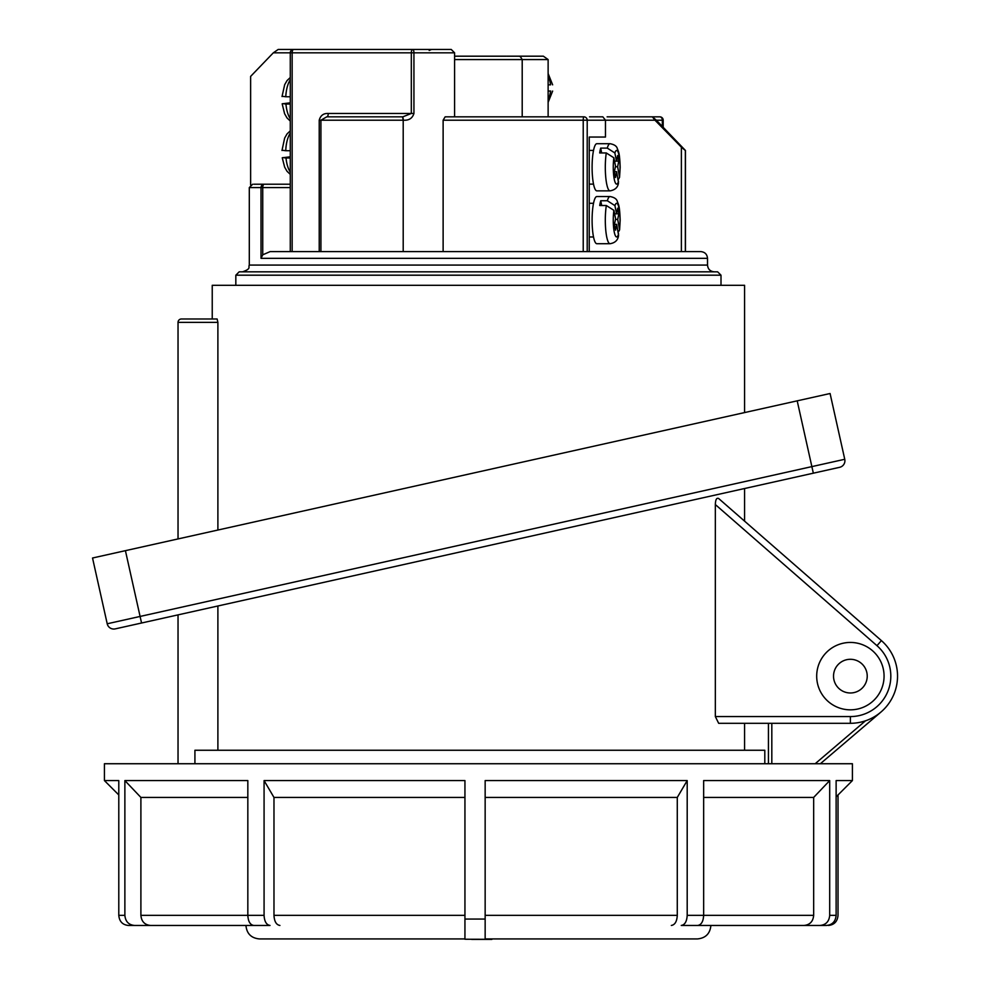 <?xml version="1.0" encoding="UTF-8"?>
<svg xmlns="http://www.w3.org/2000/svg" width="989" height="989" viewBox="0 0 989 989"><rect width="100%" height="100%" fill="white"/><g stroke="black" fill="none" stroke-linecap="round" stroke-linejoin="round"><path stroke-width="1.48" d="M217.889 322.365L178.032 322.365A3.375 3.375 0 0 1 181.407 318.99L217.123 318.99L217.889 322.365L217.889 530.042M744.581 412.574L744.581 285.302L212.239 285.302L212.239 318.99L181.407 318.99M850.379 642.442A33.688 33.688 0 0 0 816.691 676.13A33.688 33.688 0 0 0 850.379 709.83A33.688 33.688 0 0 0 884.067 676.13A33.688 33.688 0 0 0 850.379 642.442M850.379 692.98A16.85 16.85 0 0 1 833.529 676.13A16.85 16.85 0 0 1 850.379 659.292A16.85 16.85 0 0 1 867.229 676.13A16.85 16.85 0 0 1 850.379 692.98M212.239 318.99L217.123 318.99M715.344 716.568L715.344 504.563C715.492 499.593 716.605 497.578 718.669 498.518L881.397 640.6A47.175 47.175 0 0 1 850.379 723.305L718.669 723.305L715.344 716.568L850.379 716.568A40.425 40.425 0 0 0 876.971 645.681L715.344 504.563M217.889 605.985L217.889 750.255M764.806 763.731L764.806 750.255L194.92 750.255L194.92 763.731M797.196 400.842L125.418 550.663L140.092 616.444L811.87 466.61L797.196 400.842L830.08 393.511L844.754 459.279A6.738 6.738 0 0 1 839.649 467.315L115.243 628.88A6.738 6.738 0 0 1 107.208 623.775L92.533 558.006L125.418 550.663M290.272 79.775A23.588 10.385 90 0 0 285.772 96.761L290.272 96.761M285.772 96.761L282.743 96.353M290.272 104.043L285.932 104.043A23.588 10.385 90 0 0 290.272 118.791M290.272 102.807L282.174 103.82L284.585 113.686L286.958 117.864L290.272 121.054M282.879 103.635L285.932 104.043M290.272 133.095A23.588 10.385 90 0 0 285.747 150.724L290.272 150.724M285.747 150.724L282.706 150.316M290.272 157.993L285.994 157.993A23.588 10.385 90 0 0 290.272 172.123M290.272 156.818L282.248 157.77L284.647 167.141L286.995 171.245L290.272 174.373M282.965 157.585L285.994 157.993M596.837 143.702A23.588 4.735 90 0 0 592.102 167.277A23.588 4.735 90 0 0 596.837 190.865L610.04 190.865A23.588 4.735 -90 0 1 605.305 167.277A23.588 4.735 -90 0 1 606.282 152.949L599.68 152.949A23.588 4.735 -90 0 1 600.682 148.103L607.283 148.103A23.588 4.735 -90 0 1 610.04 143.702L596.837 143.702M618.236 179.627L619.559 177.315L617.631 166.758L618.768 161.12L617.643 155.533L616.506 161.17L614.861 152.961L607.283 148.103M606.282 152.949L613.86 157.783L615.517 166.09L614.354 171.913L615.479 177.501L616.642 171.69L618.496 182.804C617.964 187.267 615.146 189.962 610.04 190.865M601.658 152.949L600.682 148.103M614.528 161.17L618.768 161.12M615.393 166.758L617.631 166.758M614.404 171.69L616.642 171.69M596.837 196.539A23.588 4.735 90 0 0 592.102 220.127A23.588 4.735 90 0 0 596.837 243.714L610.04 243.714A23.588 4.735 -90 0 1 605.305 220.127A23.588 4.735 -90 0 1 606.331 205.514L599.73 205.514A23.588 4.735 -90 0 1 600.743 200.742L607.345 200.742A23.588 4.735 -90 0 1 610.04 196.539L596.837 196.539M618.286 232.18L619.609 229.844L617.705 219.434L618.83 213.797L617.705 208.197L616.58 213.834L614.923 205.625L607.345 200.742M606.331 205.514L613.897 210.336L615.591 218.767L614.416 224.577L615.541 230.177L616.716 224.367L618.57 235.394C617.977 240.117 615.146 242.886 610.04 243.714M601.708 205.514L600.743 200.742M614.602 213.834L618.83 213.797M615.455 219.434L617.705 219.434M614.466 224.367L616.716 224.367M548.129 84.844L550.564 84.844A20.213 13.895 -90 0 0 548.129 76.19M548.129 99.691A20.213 13.895 -90 0 0 550.564 91.05L550.737 91.05M550.564 91.05L548.129 91.05M443.121 120.201L445.149 116.838L583.906 116.838A3.375 0.68 90 0 0 583.226 120.201L443.121 120.201L443.121 251.602M506.764 56.188L543.369 56.188L548.129 59.563L548.129 116.838M454.594 56.188L506.207 56.188M419.546 49.45L376.698 49.45M293.634 49.45A3.375 3.375 0 0 0 290.272 52.825L292.151 52.825A3.375 1.484 90 0 1 293.634 49.45L451.231 49.45L454.594 52.825L413.934 52.825A3.375 1.137 -90 0 0 412.796 49.45A3.375 1.484 90 0 0 411.313 52.825L292.151 52.825L292.151 251.602L290.272 251.602L290.272 52.825L273.323 52.825L250.625 76.4L250.625 184.918M520.35 56.546L518.842 56.188L520.338 56.546L522.204 59.563L522.204 116.838M454.594 52.825L454.594 116.838L492.918 116.838M235.827 275.189L239.19 271.827L717.631 271.827L721.006 275.189L235.827 275.189L235.827 285.302M290.272 187.589L262.74 187.589L262.74 254.816L270.145 251.602L700.781 251.602L681.384 251.602L681.384 147.163L654.978 120.201L605.466 120.201L605.466 137.051L589.234 137.051L589.234 251.602L681.384 251.602M262.74 254.816L261.022 258.339L261.022 187.589L249.302 187.589L249.302 265.077L707.518 265.077C707.926 269.181 710.164 271.419 714.256 271.827L316.307 271.827M607.11 116.838L659.824 116.838A3.375 2.522 90 0 1 662.346 120.201L656.337 120.201L685.439 150.464L685.439 251.602M602.845 116.838L589.543 116.838L602.845 116.838L605.466 120.201L587.206 120.201A3.375 3.301 -90 0 0 583.906 116.838M253.839 184.226L290.272 184.226L253.839 184.226M402.832 116.838L326.778 116.838L402.832 116.838L403.388 120.201C408.877 120.584 412.388 118.346 413.934 113.463L413.934 52.825L411.313 52.825L411.313 113.463L402.832 116.838M328.261 113.463C323.502 113.228 320.498 115.478 319.224 120.201L320.918 120.201L326.778 116.838A3.375 1.484 -90 0 0 328.261 113.463L413.934 113.463M402.56 116.838L403.203 120.201L403.203 251.602M589.234 137.051L605.466 137.051M681.384 147.163L685.352 150.526L685.352 251.602L685.377 150.526M656.337 120.201L652.369 116.838L654.978 120.201M273.323 52.825L278.193 49.45L332.205 49.45M264.224 184.226A3.375 3.202 90 0 0 261.022 187.589L262.74 187.589A3.375 1.484 -90 0 1 264.224 184.226M806.319 925.457L681.248 925.457C684.858 924.863 686.836 921.501 687.194 915.344L687.194 780.581L677.28 797.431L677.28 915.344C676.933 921.488 674.955 924.851 671.333 925.457M710.893 925.457C710.09 933.641 705.602 938.141 697.418 938.932L485.154 938.932M118.791 794.946L104.426 780.581L104.426 763.731L852.407 763.731L852.407 780.581L836.125 780.581L836.125 915.344C835.557 921.488 832.355 924.851 826.507 925.457L687.812 925.457M464.941 939.13L464.941 919.053L485.154 919.065L485.154 780.581L687.194 780.581M687.194 915.344L703.649 915.344L703.649 780.581L829.697 780.581L813.663 797.431L813.663 915.344C813.106 921.488 809.892 924.851 804.045 925.457M820.079 925.457C825.914 924.863 829.128 921.501 829.697 915.344L829.697 780.581M828.411 925.457C834.246 924.863 837.448 921.501 838.029 915.344L838.029 794.946M471.679 939.29L491.892 939.389L471.679 939.402M270.022 925.457L253.777 925.457C250.168 924.863 248.19 921.501 247.831 915.344L264.075 915.344C264.422 921.488 266.4 924.851 270.022 925.457L245.94 925.457C246.731 933.641 251.218 938.141 259.415 938.932L464.941 938.932M263.68 925.457L128.409 925.457C122.574 924.863 119.372 921.501 118.791 915.344L118.791 780.581L104.426 780.581M152.776 925.457L245.94 925.457M825.444 925.457L810.486 925.457M813.663 915.344L703.649 915.344C703.303 921.488 701.325 924.851 697.715 925.457L681.248 925.457M150.513 925.457C144.678 924.863 141.464 921.501 140.895 915.344L140.895 797.431L247.831 797.431M140.895 797.431L124.874 780.581L247.831 780.581L247.831 915.344L140.895 915.344M279.924 925.457C276.314 924.863 274.336 921.501 273.978 915.344L273.978 797.431L464.941 797.431M273.978 797.431L264.075 780.581L464.941 780.581L464.941 919.053M485.154 797.431L677.28 797.431M703.649 797.431L813.663 797.431M118.791 915.344L124.874 915.344L124.874 780.581M264.075 915.344L264.075 780.581M464.941 939.241L485.154 939.29L485.154 919.065M124.874 915.344C125.43 921.488 128.632 924.851 134.479 925.457M880.939 712.068L820.363 763.731M768.441 763.731L768.441 723.305M113.784 629.041A6.738 6.738 0 0 1 107.208 623.775L140.092 616.444L141.551 623.021M724.368 512.438L876.971 645.681L881.397 640.6A47.175 47.175 0 0 1 850.379 723.305L850.379 716.568M858.662 629.696L744.581 530.092M813.341 473.187L811.87 466.61L844.754 459.279M619.522 176.153A16.85 3.387 90 0 0 620.029 167.277A16.85 3.387 90 0 0 618.286 152.566A16.85 3.387 90 0 0 614.861 152.961M613.86 157.783A16.85 3.387 90 0 0 614.256 179.194A16.85 3.387 90 0 0 618.558 181.197M619.559 228.694A16.85 3.387 90 0 0 620.029 220.127A16.85 3.387 90 0 0 618.323 205.502A16.85 3.387 90 0 0 614.923 205.625M613.897 210.336A16.85 3.387 90 0 0 614.256 232.044A16.85 3.387 90 0 0 618.607 233.837M587.206 251.602L587.206 120.201L583.226 120.201L583.226 251.602M548.129 59.563L454.594 59.563M707.518 265.077L707.518 258.339L261.022 258.339M319.224 251.602L319.224 120.201M403.388 120.201L320.918 120.201L320.918 251.602M662.346 126.332L662.346 120.201L663.186 120.201A3.375 3.375 0 0 0 659.824 116.838M829.697 915.344L836.125 915.344M273.978 915.344L464.941 915.344M485.154 915.344L677.28 915.344M815.171 763.731L865.486 720.82M771.816 723.305L771.816 763.731M744.581 750.255L744.581 723.305M744.581 521.141L744.581 488.517M178.032 614.874L178.032 763.731M178.032 322.365L178.032 538.931M282.026 96.526L284.684 84.671L287.033 80.604L290.272 77.513M281.989 150.489L284.647 138.089L287.008 133.972L290.272 130.845M589.234 150.439L593.524 150.439M610.04 143.702C614.293 144.493 616.716 146.125 617.321 148.61C618.57 152.133 619.633 152.219 620.165 167.277L619.559 177.315M589.234 184.127L593.524 184.127M589.234 203.277L593.524 203.277M610.04 196.539C614.293 197.318 616.728 198.974 617.359 201.521C618.521 204.908 619.621 204.908 620.165 220.127L619.609 229.844M589.234 236.977L593.524 236.977M552.641 91.05L548.129 102.362M552.641 84.844L548.129 73.52M249.302 265.077C248.004 267.104 251.75 268.649 242.565 271.827M721.006 275.189L721.006 285.302M707.518 258.339C707.123 254.247 704.873 252.01 700.781 251.602M429.189 50.439L431.575 49.45M663.186 120.201L663.186 127.198M249.302 187.589L252.677 184.226M836.125 796.862L852.407 780.581"/></g></svg>
